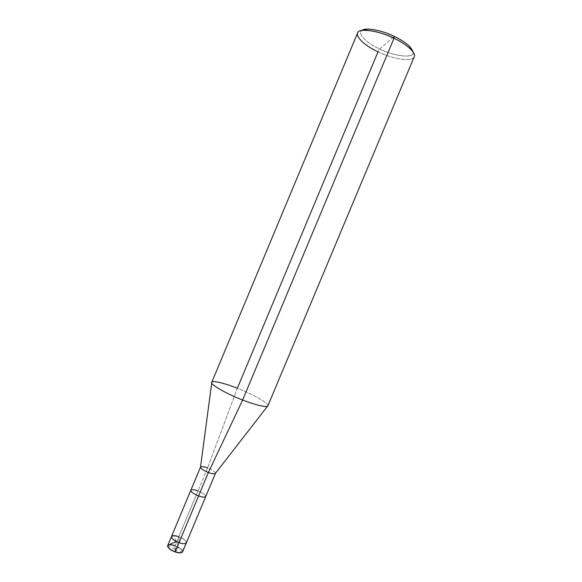 <?xml version="1.0" encoding="UTF-8"?>
<svg xmlns="http://www.w3.org/2000/svg" width="582" height="582" viewBox="0 0 582 582"><rect width="100%" height="100%" fill="white"/><g stroke="black" fill="none" stroke-linecap="round" stroke-linejoin="round"><path stroke-width="0.44" stroke-dasharray="2.91 2.18" d="M182.166 552.216L182.421 552.114C182.959 550.157 180.5 548.033 175.044 545.734L178.798 536.757C183.912 538.874 186.429 540.896 186.349 542.824C186.429 540.896 183.912 538.874 178.798 536.757L179.03 542.664L178.798 536.757L174.964 545.989L175.124 551.918L174.964 545.989C180.289 548.229 182.69 550.31 182.166 552.216L181.577 552.638C183.308 550.892 181.104 548.673 174.964 545.989C169.937 544.49 167.551 544.788 167.82 546.884L167.703 546.163C168.373 544.708 170.788 544.65 174.964 545.989L175.044 545.734C180.158 547.851 182.661 549.895 182.559 551.882M178.798 536.757C188.313 540.023 188.801 546.243 179.03 542.664C188.801 546.243 188.313 540.023 178.798 536.757L179.03 542.664L178.798 536.757L197.975 490.902L178.798 536.757C174.869 535.455 172.425 535.396 171.45 536.589M167.667 545.654C168.656 544.41 171.115 544.439 175.044 545.734M414.195 56.803C413.613 62.23 392.879 59.32 378.031 51.805L379.617 48.975C395.113 56.738 415.264 58.702 412.987 51.878C415.264 58.702 395.113 56.738 379.617 48.975C366.74 43.301 356.744 33.058 361.88 30.504C356.744 33.058 366.74 43.301 379.617 48.975L394.32 36.404L379.617 48.975L378.031 51.805C389.132 56.963 399.107 59.568 407.953 59.619C415.141 59.117 416.21 55.799 411.154 49.659M205.73 496.526C205.679 494.896 203.096 493.019 197.975 490.902C203.096 493.019 205.679 494.896 205.73 496.526M215.435 473.333C215.325 471.857 212.706 470.052 207.585 467.928L197.975 490.902L207.585 467.928C212.699 470.045 215.318 471.849 215.435 473.333M267.538 406.185L267.924 405.683C269.793 403.85 252.384 393.949 237.332 388.259L207.585 467.928L237.332 388.259C252.726 394.087 270.266 404.141 267.887 405.807M190.809 490.291C191.682 489.338 194.068 489.542 197.975 490.902M200.514 467.091C201.336 466.262 203.693 466.546 207.585 467.928M211.761 382.33C211.841 380.082 225.299 383.385 237.332 388.259L378.031 51.805C366.071 46.451 355.071 36.921 357.53 33.101M175.044 548.899L167.587 546.142M174.978 548.921L178.805 552.827M179.147 552.762C183.097 549.99 185.447 546.418 186.189 542.031M175.109 548.964C176.244 547.888 179.882 549.292 177.692 544.781L173.931 535.927M211.739 382.847L211.826 382.214"/><path stroke-width="0.87" d="M178.798 536.757C169.238 533.177 169.246 539.259 179.03 542.664L198.586 495.929C202.5 497.275 204.879 497.479 205.73 496.526L182.559 551.882C181.591 553.126 179.14 553.096 175.204 551.809L175.124 551.918C171.334 550.477 168.896 548.797 167.82 546.884C168.896 548.797 171.334 550.477 175.124 551.918C177.866 552.878 180.02 553.118 181.577 552.638C180.02 553.118 177.866 552.878 175.124 551.918L179.03 542.664C169.246 539.259 169.238 533.177 178.798 536.757C174.869 535.455 172.425 535.396 171.45 536.589C171.355 538.503 173.88 540.533 179.03 542.664C182.959 543.966 185.403 544.017 186.349 542.824C185.403 544.017 182.959 543.966 179.03 542.664L175.204 551.809C178.798 553.016 181.198 553.118 182.421 552.114M175.044 545.734C170.759 544.359 168.278 544.417 167.594 545.909C167.885 547.902 170.417 549.874 175.204 551.809C170.06 549.677 167.543 547.626 167.667 545.654L190.809 490.291C190.838 491.906 193.428 493.783 198.586 495.929L208.378 472.511C212.285 473.894 214.634 474.17 215.435 473.333C214.649 474.17 212.292 473.894 208.378 472.511L242.629 400.009C255.265 405.094 268.338 408.077 267.924 405.683M394.32 36.404C382.287 30.249 364.769 27.085 361.88 30.504L367.555 29.1C375.652 29.362 384.578 31.799 394.32 36.404C400.882 39.518 406.105 43.003 410.004 46.858L412.987 51.878C411.43 46.931 405.203 41.766 394.32 36.404L394.007 38.252C406.214 43.788 416.617 53.151 414.195 56.803L267.887 405.807C267.851 407.997 254.938 404.948 242.629 400.009L394.007 38.252L394.32 36.404M267.538 406.185L215.435 473.333L205.73 496.526C204.879 497.479 202.5 497.275 198.586 495.929L179.03 542.664C173.88 540.533 171.355 538.503 171.45 536.589M410.004 46.858L411.154 49.659C406.898 45.461 401.187 41.664 394.007 38.252C383.334 33.218 373.586 30.548 364.754 30.249C349.789 29.711 359.247 43.323 378.031 51.805L237.332 388.259C225.605 383.516 212.343 380.184 211.826 382.214C208.72 383.494 226.282 393.861 242.629 400.009L208.378 472.511L198.586 495.929C193.428 493.783 190.838 491.906 190.809 490.291L200.506 467.091C200.601 468.561 203.227 470.365 208.378 472.511C203.213 470.365 200.594 468.554 200.514 467.091L211.739 382.847M197.975 490.902C194.068 489.542 191.682 489.338 190.809 490.291M207.585 467.928C203.685 466.538 201.328 466.262 200.506 467.091M242.629 400.009C226.674 394.014 209.185 383.793 211.761 382.33L357.53 33.101C357.755 27.812 378.649 30.38 394.007 38.252L242.629 400.009M167.587 546.142C169.086 544.592 171.996 543.137 176.331 541.769M364.754 30.249L367.555 29.1"/></g></svg>
